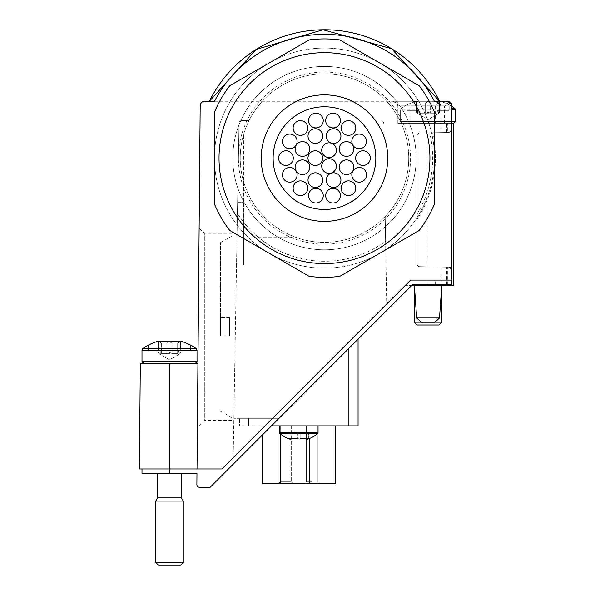 <?xml version="1.0" encoding="UTF-8"?>
<svg xmlns="http://www.w3.org/2000/svg" width="595" height="595" viewBox="0 0 595 595"><rect width="100%" height="100%" fill="white"/><g stroke="black" fill="none" stroke-linecap="round" stroke-linejoin="round"><path stroke-width="0.45" stroke-dasharray="2.98 2.23" d="M258.193 237.16L294.146 237.16L294.146 256.713A103.158 103.158 0 0 0 385.62 241.198L385.188 216.528A84.252 84.252 0 0 1 243.712 182.115L243.712 134.113A84.252 84.252 0 0 1 249.082 120.517L241.756 120.517A2.752 2.752 0 0 0 239.004 123.225L233.054 464.36L386.824 310.374L385.188 216.528A84.252 84.252 0 0 0 373.043 89.265A84.252 84.252 0 0 0 249.082 120.517L241.756 120.517A2.752 2.752 0 0 0 239.004 123.225L237.427 213.471A103.158 103.158 0 0 0 385.62 241.198L386.824 310.374L233.054 464.36L237.427 213.471A103.158 103.158 0 0 0 258.193 237.16L267.624 244.195L275.195 248.74L283.116 252.622L294.146 256.713L294.146 237.16M243.712 222.299L243.712 182.115A84.252 84.252 0 0 1 366.602 85.152A84.252 84.252 0 0 1 366.602 231.076A84.252 84.252 0 0 1 243.712 134.113L243.712 264.939L243.712 202.59L243.712 264.939L236.535 264.939L237.621 202.59L236.535 264.939L243.712 264.939L236.535 264.939L243.712 264.939L243.712 222.299M300.17 438.753L300.17 432.29L300.17 438.753L300.17 432.29L289.177 432.29L306.708 432.29L300.17 432.29L300.17 438.753L297.433 438.753L308.076 438.753L306.685 439.445L308.411 438.485L306.708 438.753L308.076 438.753L308.426 432.29L297.433 432.29L308.426 432.29L306.685 432.29L308.076 432.29L308.076 438.426M290.896 438.753L290.896 432.29L290.896 438.753L290.896 432.29L289.177 432.29L290.918 432.29L289.177 432.29L290.896 432.29L290.896 438.753L297.433 438.753L289.527 438.753L290.918 439.445L289.192 438.485L290.896 438.753L289.192 438.485M414.343 284.655L441.847 284.655L414.343 284.655L416.671 317.99L414.343 284.655L441.847 284.655L439.519 317.99L441.847 284.655L414.343 284.655L416.671 317.99L421.245 322.252L434.945 322.252L421.245 322.252L416.671 317.99L421.245 322.252L434.945 322.252L439.519 317.99L441.847 284.655M439.519 317.99L434.945 322.252L439.519 317.99L416.671 317.99M158.85 350.604L160.263 350.604L158.508 350.604L158.508 342.75L157.229 341.53L158.233 341.53L158.508 342.75L157.229 341.53L158.233 341.53L158.508 342.75L158.59 341.53L157.229 341.53L158.508 342.75L158.59 341.53L161.349 343.203L158.59 341.53L161.349 343.203L167.009 343.203L169.151 341.53L167.009 343.203L161.349 343.203L158.59 341.53L169.151 341.53L167.009 343.203L169.151 341.53L172.007 343.203L169.151 341.53L172.007 343.203L177.667 343.203L180.426 341.53L177.667 343.203L172.007 343.203L169.865 341.53L180.426 341.53L177.667 343.203L180.783 341.53L169.865 341.53L180.783 341.53L180.508 342.75L180.783 341.53L180.508 342.75L180.783 341.53L181.787 341.53L180.508 342.75L181.787 341.53L180.783 341.53L181.787 341.53L180.508 342.75L181.787 341.53A43.911 43.911 0 0 1 190.601 345.174L190.601 344.996A44.067 44.067 0 0 1 196.298 348.7L142.718 348.7A44.067 44.067 0 0 1 148.415 344.996L148.415 345.174A43.911 43.911 0 0 1 157.229 341.53L158.508 342.75L158.85 353.415L160.263 354.508L158.084 352.612L158.85 353.415L158.084 352.612L161.349 353.415L158.084 352.612L158.85 353.415L158.85 350.604M180.166 350.604L178.753 350.604L180.508 350.604L180.508 342.75L180.166 353.415L178.753 354.508L180.932 352.612L177.667 353.415L180.932 352.612L180.166 353.415L180.932 352.612L177.667 353.415L167.009 353.415L169.508 352.433L172.007 353.415L177.667 353.415L180.932 352.612L180.166 353.415L180.166 350.604M161.349 353.415L167.009 353.415L161.349 353.415L158.084 352.612L161.349 353.415L167.009 353.415L169.508 352.433L172.007 353.415L161.349 353.415L161.349 343.203L167.009 343.203L161.349 343.203L161.349 353.415M158.508 350.604L158.508 342.75L158.508 350.604L148.415 350.604L158.508 350.604L148.415 350.604L148.415 345.174A43.911 43.911 0 0 1 157.229 341.53A43.911 43.911 0 0 0 148.415 345.174L148.415 350.604L158.508 350.604M172.007 353.415L177.667 353.415L172.007 353.415L172.007 343.203L177.667 343.203L172.007 343.203L172.007 353.415M158.59 341.53L169.151 341.53L158.59 341.53M181.787 341.53A43.911 43.911 0 0 1 190.601 345.174A43.911 43.911 0 0 0 181.787 341.53M417.437 110.35L418.85 110.35L417.095 110.35L418.85 110.35L417.095 110.35L417.095 102.504L415.816 101.284L416.82 101.284L417.095 102.504L417.177 101.284L415.816 101.284L417.095 102.504L415.816 101.284A43.911 43.911 0 0 0 407.002 104.928L407.002 104.928A43.911 43.911 0 0 1 415.816 101.284L416.82 101.284L417.095 102.504L417.177 101.284L419.936 102.95L417.177 101.284L427.738 101.284L425.596 102.95L428.452 101.284L415.816 101.284L417.095 102.504L417.437 113.169L418.85 114.262L416.671 112.366L418.85 114.262L416.671 112.366L419.936 113.169L416.671 112.366L417.437 113.169L417.437 110.35M438.753 110.35L437.34 110.35L439.095 110.35L439.37 101.284L436.254 102.95L439.013 101.284L439.556 101.544L439.095 102.504L440.374 101.284L439.37 101.284L440.374 101.284L439.095 102.504L439.37 101.284L428.452 101.284L430.594 102.95L428.452 101.284L439.013 101.284L436.254 102.95L430.594 102.95L436.254 102.95L439.013 101.284L439.556 101.544L439.095 102.504L440.374 101.284A43.911 43.911 0 0 1 449.188 104.928L449.188 104.928A43.911 43.911 0 0 0 440.374 101.284L439.37 101.284L440.374 101.284L439.095 102.504L439.095 110.35L437.34 110.35L439.095 110.35L439.095 102.504L438.753 113.169L437.34 114.262L439.519 112.366L436.254 113.169L439.519 112.366L437.34 114.262L439.519 112.366L436.254 113.169L425.596 113.169L428.095 112.187L430.594 113.169L436.254 113.169L439.519 112.366L438.753 113.169L438.753 110.35M419.936 113.169L425.596 113.169L419.936 113.169L416.671 112.366L419.936 113.169L425.596 113.169L428.095 112.187L430.594 113.169L419.936 113.169L419.936 102.95L425.596 102.95L419.936 102.95L417.177 101.284L419.936 102.95L425.596 102.95L427.738 101.284L425.596 102.95L419.936 102.95L419.936 113.169M417.095 110.35L417.095 102.504L417.095 110.35L407.002 110.35L417.095 110.35L407.002 110.35L407.002 104.928A43.911 43.911 0 0 1 415.816 101.284A43.911 43.911 0 0 0 407.002 104.928L407.002 110.35L417.095 110.35M428.452 101.284L427.738 101.284L430.594 102.95L428.452 101.284L439.013 101.284L428.452 101.284M430.594 113.169L436.254 113.169L430.594 113.169L430.594 102.95L436.254 102.95L430.594 102.95L430.594 113.169M417.177 101.284L427.738 101.284L417.177 101.284M449.188 104.928L449.188 104.928A43.911 43.911 0 0 0 440.374 101.284A43.911 43.911 0 0 1 449.188 104.928L449.188 110.35L449.188 104.928L449.188 110.35L439.095 110.35L449.188 110.35L449.188 104.928M409.843 105.843L397.832 105.843L397.609 104.43L393.25 101.262L434.424 101.262L393.25 101.262L409.843 101.262L409.843 123.269L409.843 101.262L204.769 101.262A4.582 4.582 0 0 0 200.188 105.806L196.886 484.531A2.752 2.752 0 0 0 199.63 487.305L210.139 487.305L412.506 284.655L411.591 285.57L412.506 284.655L451.932 284.655L451.932 123.269L397.832 123.269L451.932 123.269L447.38 123.269L447.38 132.521L449.232 132.484L419.795 132.997L447.38 132.521M414.403 285.57L441.847 285.57L405.113 285.57L221.972 468.972L410.602 280.074L451.932 280.074L451.932 284.655L435.257 284.655L451.932 284.655L451.932 269.937L449.232 267.185L419.795 266.672A2.752 2.752 0 0 1 417.088 263.92L417.088 135.749L417.088 263.92A2.752 2.752 0 0 0 419.795 266.672L449.232 267.185L451.932 269.937L449.232 267.185L419.795 266.672L449.232 267.185L447.38 267.155L449.232 267.185L451.932 269.937A2.752 2.752 0 0 0 449.232 267.185L451.932 269.937L451.932 284.655L412.506 284.655L451.932 284.655L451.932 123.269L453.769 123.269L402.421 123.269L453.769 123.269L451.932 123.269L451.932 105.843L451.932 129.732L451.932 123.269L451.932 129.732L449.232 132.484L451.932 129.732L449.232 132.484L451.932 129.732L451.932 105.843A4.582 4.582 0 0 0 449.188 101.641L447.351 101.262L451.932 105.843L440.932 105.843L440.954 123.269L397.832 123.269L397.832 105.843L444.547 105.843L444.547 123.269M141.997 468.972L141.997 473.553L196.975 473.553L157.586 473.553L196.975 473.553L197.019 468.972L221.972 468.972L141.997 468.972L197.019 468.972L197.942 363.515L197.019 468.972L197.942 363.515L197.019 468.972L139.394 468.972L169.508 468.972L139.394 468.972L140.316 363.515L195.182 363.515L140.316 363.515L195.182 363.515L143.834 363.515L169.508 363.515L169.508 468.972L169.508 363.515L197.942 363.515M417.088 135.749A2.752 2.752 0 0 1 419.795 132.997A2.752 2.752 0 0 0 417.088 135.749L417.088 263.92A2.752 2.752 0 0 0 419.795 266.672A2.752 2.752 0 0 1 417.088 263.92L417.088 219.213A110.953 110.953 0 0 0 432.498 132.774A110.953 110.953 0 0 1 417.088 219.213L417.088 135.749A2.752 2.752 0 0 1 419.795 132.997L449.232 132.484A2.752 2.752 0 0 0 451.932 129.732L449.232 132.484L419.795 132.997A2.752 2.752 0 0 0 417.088 135.749M446.711 132.529L446.711 123.269L440.947 123.269M444.547 105.843L449.188 101.641M435.257 284.655L435.257 280.074L410.602 280.074L451.932 280.074L451.932 123.269L397.832 123.269L397.832 105.843L435.28 105.843L439.333 101.99L440.947 105.843L436.351 101.262L447.351 101.262M214.527 101.262L434.424 101.262M449.396 101.745L444.815 105.843L397.832 105.843L397.118 103.389L393.25 101.262L436.366 101.262L439.333 101.99M197.384 427.344L199.117 228.071L197.384 427.344L204.353 420.368L204.353 233.307L204.353 420.368L231.864 420.368L231.864 233.307L231.864 420.368M383.559 123.225A2.752 2.752 0 0 0 380.807 120.517A2.752 2.752 0 0 1 383.559 123.225M411.591 285.57L453.769 285.57L405.113 285.57L410.602 280.074L221.972 468.972L169.508 468.972L169.508 363.515M451.932 280.074L435.257 280.074M197.019 468.972L169.508 468.972L197.019 468.972L169.508 468.972L169.508 473.553M232.779 158.114A91.697 91.697 0 0 1 370.328 78.704A91.697 91.697 0 0 1 370.328 237.524A91.697 91.697 0 0 1 232.779 158.114A91.697 91.697 0 0 1 370.328 78.704A91.697 91.697 0 0 1 370.328 237.524A91.697 91.697 0 0 1 232.779 158.114A91.697 91.697 0 0 1 370.328 78.704A91.697 91.697 0 0 1 370.328 237.524A91.697 91.697 0 0 1 232.779 158.114A91.697 91.697 0 0 0 324.476 249.811A91.697 91.697 0 0 0 416.173 158.114A91.697 91.697 0 0 0 324.476 66.417A91.697 91.697 0 0 0 232.779 158.114A91.697 91.697 0 0 1 370.328 78.704A91.697 91.697 0 0 1 370.328 237.524A91.697 91.697 0 0 1 232.779 158.114M358.071 339.165L358.071 425.871L239.517 425.871L239.517 418.307L239.517 425.871L248.688 425.871L248.688 418.307L233.857 418.307L279.04 418.307L239.517 418.307L248.688 418.307L248.688 425.871L271.491 425.871M237.621 202.59L243.712 202.59L237.621 202.59M440.954 123.269L440.932 132.633M446.711 284.655L446.711 267.14M446.711 123.269L447.38 123.269M441.788 285.57L428.095 285.57L453.769 285.57L453.769 123.269L402.421 123.269L451.932 123.269M451.932 284.655L451.932 269.937L451.932 284.655M447.38 284.655L447.38 267.155M453.769 285.57L453.769 123.269L453.769 285.57M298.802 425.871L318.057 425.871L298.802 425.871M335.468 483.638L280.297 483.638L280.297 425.871L262.112 425.871L335.468 425.871L280.267 425.871L291.267 425.871L280.267 425.871L291.267 425.871L280.267 425.871L291.267 425.871L280.267 425.871L291.267 425.871L280.267 425.871L291.267 425.871L280.267 425.871L291.267 425.871L280.267 425.871L291.267 425.871L280.267 425.871L291.267 425.871L280.267 425.871L291.267 425.871L280.267 425.871L291.267 425.871L280.267 425.871L291.267 425.871L280.267 425.871L280.267 481.809L291.267 481.809L280.267 481.809L291.267 481.809L280.267 481.809L291.267 481.809L280.267 481.809L291.267 481.809L280.267 481.809L291.267 481.809L280.267 481.809L291.267 481.809L280.267 481.809L291.267 481.809L280.267 481.809L291.267 481.809L280.267 481.809L291.267 481.809L280.267 481.809L291.267 481.809L280.267 481.809L291.267 481.809L280.267 481.809L291.267 481.809L280.267 481.809L278.43 483.638L293.104 483.638L278.43 483.638L293.104 483.638L278.43 483.638L293.104 483.638L278.43 483.638L293.104 483.638L278.43 483.638L293.104 483.638L278.43 483.638L293.104 483.638L278.43 483.638L293.104 483.638L278.43 483.638L293.104 483.638L278.43 483.638L293.104 483.638L278.43 483.638L293.104 483.638L278.43 483.638L293.104 483.638L278.43 483.638L293.104 483.638L278.43 483.638L280.267 481.809L278.43 483.638L280.267 481.809L278.43 483.638L280.267 481.809L278.43 483.638L280.267 481.809L278.43 483.638L280.267 481.809L278.43 483.638L280.267 481.809L280.297 433.852M231.864 326.834L231.864 417.616L231.864 326.834M220.403 326.834L220.403 242.671L220.403 326.834M220.403 336.004L220.403 317.671L220.403 336.004L229.573 336.004L220.403 336.004M229.573 317.671L220.403 317.671L229.573 317.671L229.573 336.004L229.573 317.671M181.43 497.889L157.586 497.889L181.43 497.889L157.586 497.889L155.756 501.064L183.26 501.064L155.756 501.064L183.26 501.064L181.43 497.889L181.43 473.553M155.756 562.439L158.567 565.25L180.449 565.25L158.567 565.25L180.449 565.25L183.26 562.439L155.756 562.439L183.26 562.439L155.756 562.439L155.756 501.064M428.095 325.004L417.147 325.004L428.095 325.004M420.553 322.192L435.629 322.192M414.343 322.192L441.847 322.192L439.036 325.004L417.147 325.004L414.343 322.192L414.343 285.57M280.297 483.638L262.112 483.638L262.112 435.265M311.81 483.638L319.143 483.638L311.81 483.638M439.095 110.35L449.188 110.35L439.095 110.35M407.002 110.35L407.002 104.928L407.002 110.35M190.601 350.604L190.601 345.174L190.601 350.604L180.508 350.604L190.601 350.604L190.601 345.174L190.601 350.604L180.508 350.604L190.601 350.604M148.415 350.604L148.415 345.174L148.415 350.604M311.81 425.871L306.306 425.871L311.81 425.871M311.81 481.809L306.306 481.809L311.81 481.809M229.752 230.481A119.208 119.208 0 0 1 214.438 203.966L214.438 158.114A110.038 110.038 0 0 1 379.498 62.817A110.038 110.038 0 0 1 379.498 253.411A110.038 110.038 0 0 1 214.438 158.114L214.438 112.269A119.208 119.208 0 0 1 229.752 85.747L309.162 39.895A119.208 119.208 0 0 1 339.79 39.895L419.2 85.747A119.208 119.208 0 0 1 434.514 112.269L434.514 203.966A119.208 119.208 0 0 1 419.2 230.481L339.79 276.333A119.208 119.208 0 0 1 309.162 276.333L229.752 230.481A119.208 119.208 0 0 1 214.438 203.966L214.438 112.269A119.208 119.208 0 0 1 229.752 85.747L309.162 39.895A119.208 119.208 0 0 1 339.79 39.895L419.2 85.747A119.208 119.208 0 0 1 434.514 112.269L434.514 203.966A119.208 119.208 0 0 1 419.2 230.481L339.79 276.333A119.208 119.208 0 0 1 309.162 276.333L229.752 230.481A119.208 119.208 0 0 1 214.438 203.966L214.438 112.269A119.208 119.208 0 0 1 229.752 85.747L309.162 39.895A119.208 119.208 0 0 1 339.79 39.895L419.2 85.747A119.208 119.208 0 0 1 434.514 112.269L434.514 203.966A119.208 119.208 0 0 1 419.2 230.481L339.79 276.333A119.208 119.208 0 0 1 309.162 276.333L229.752 230.481M273.127 158.114A51.349 51.349 0 0 1 350.15 113.645A51.349 51.349 0 0 1 350.15 202.583A51.349 51.349 0 0 1 273.127 158.114M214.438 158.114A110.038 110.038 0 0 1 379.498 62.817A110.038 110.038 0 0 1 379.498 253.411A110.038 110.038 0 0 1 214.438 158.114M238.402 158.114A86.074 86.074 0 0 1 367.509 83.575A86.074 86.074 0 0 1 367.509 232.652A86.074 86.074 0 0 1 238.402 158.114M321.724 150.171A7.333 7.333 0 0 1 332.731 143.819A7.333 7.333 0 0 1 332.731 156.522A7.333 7.333 0 0 1 321.724 150.171M282.439 174.826A7.333 7.333 0 0 1 293.447 168.474A7.333 7.333 0 0 1 293.447 181.178A7.333 7.333 0 0 1 282.439 174.826M293.127 188.228A7.333 7.333 0 0 1 304.134 181.869A7.333 7.333 0 0 1 304.134 194.58A7.333 7.333 0 0 1 293.127 188.228M308.574 195.658A7.333 7.333 0 0 1 319.575 189.307A7.333 7.333 0 0 1 319.575 202.017A7.333 7.333 0 0 1 308.574 195.658M325.71 195.658A7.333 7.333 0 0 1 336.718 189.307A7.333 7.333 0 0 1 336.718 202.017A7.333 7.333 0 0 1 325.71 195.658M341.151 188.228A7.333 7.333 0 0 1 352.158 181.869A7.333 7.333 0 0 1 352.158 194.58A7.333 7.333 0 0 1 341.151 188.228M351.838 174.826A7.333 7.333 0 0 1 362.846 168.474A7.333 7.333 0 0 1 362.846 181.178A7.333 7.333 0 0 1 351.838 174.826M355.654 158.114A7.333 7.333 0 0 1 366.654 151.762A7.333 7.333 0 0 1 366.654 164.465A7.333 7.333 0 0 1 355.654 158.114M351.838 141.402A7.333 7.333 0 0 1 362.846 135.05A7.333 7.333 0 0 1 362.846 147.753A7.333 7.333 0 0 1 351.838 141.402M341.151 128.007A7.333 7.333 0 0 1 352.158 121.648A7.333 7.333 0 0 1 352.158 134.358A7.333 7.333 0 0 1 341.151 128.007M325.71 120.569A7.333 7.333 0 0 1 336.718 114.21A7.333 7.333 0 0 1 336.718 126.921A7.333 7.333 0 0 1 325.71 120.569M308.574 120.569A7.333 7.333 0 0 1 319.575 114.21A7.333 7.333 0 0 1 319.575 126.921A7.333 7.333 0 0 1 308.574 120.569M293.127 128.007A7.333 7.333 0 0 1 304.134 121.648A7.333 7.333 0 0 1 304.134 134.358A7.333 7.333 0 0 1 293.127 128.007M282.439 141.402A7.333 7.333 0 0 1 293.447 135.05A7.333 7.333 0 0 1 293.447 147.753A7.333 7.333 0 0 1 282.439 141.402M278.631 158.114A7.333 7.333 0 0 1 289.631 151.762A7.333 7.333 0 0 1 289.631 164.465A7.333 7.333 0 0 1 278.631 158.114M295.113 167.24A7.333 7.333 0 0 1 306.12 160.888A7.333 7.333 0 0 1 306.12 173.591A7.333 7.333 0 0 1 295.113 167.24M308.017 180.144A7.333 7.333 0 0 1 319.024 173.785A7.333 7.333 0 0 1 319.024 186.495A7.333 7.333 0 0 1 308.017 180.144M326.268 180.144A7.333 7.333 0 0 1 337.268 173.785A7.333 7.333 0 0 1 337.268 186.495A7.333 7.333 0 0 1 326.268 180.144M339.165 167.24A7.333 7.333 0 0 1 350.172 160.888A7.333 7.333 0 0 1 350.172 173.591A7.333 7.333 0 0 1 339.165 167.24M339.165 148.988A7.333 7.333 0 0 1 350.172 142.636A7.333 7.333 0 0 1 350.172 155.347A7.333 7.333 0 0 1 339.165 148.988M326.268 136.084A7.333 7.333 0 0 1 337.268 129.732A7.333 7.333 0 0 1 337.268 142.443A7.333 7.333 0 0 1 326.268 136.084M308.017 136.084A7.333 7.333 0 0 1 319.024 129.732A7.333 7.333 0 0 1 319.024 142.443A7.333 7.333 0 0 1 308.017 136.084M295.113 148.988A7.333 7.333 0 0 1 306.12 142.636A7.333 7.333 0 0 1 306.12 155.347A7.333 7.333 0 0 1 295.113 148.988M321.724 166.057A7.333 7.333 0 0 1 332.731 159.705A7.333 7.333 0 0 1 332.731 172.409A7.333 7.333 0 0 1 321.724 166.057M307.972 158.114A7.333 7.333 0 0 1 318.972 151.762A7.333 7.333 0 0 1 318.972 164.465A7.333 7.333 0 0 1 307.972 158.114M279.546 425.871L279.546 432.788L318.057 432.788L279.546 432.788L279.858 433.487L317.737 433.487A28.939 28.939 0 0 1 306.685 439.445L306.685 438.76M167.009 353.415L167.009 343.203L167.009 353.415M177.667 353.415L177.667 343.203L177.667 353.415M425.596 113.169L425.596 102.95L425.596 113.169M436.254 113.169L436.254 102.95L436.254 113.169M451.932 106.386A44.067 44.067 0 0 0 449.188 104.75A44.067 44.067 0 0 1 454.885 108.454L451.932 108.454M417.088 214.066A108.201 108.201 0 0 0 429.687 132.826M435.28 105.843L435.28 123.269M444.815 105.843L444.815 123.269M428.095 284.655L428.095 280.074M428.095 266.82L428.095 132.856M348.901 348.35L348.901 425.871M195.182 363.515L197.019 361.686L141.997 361.686L197.019 361.686L141.997 361.686L143.834 363.515M197.019 361.686L197.019 350.158L141.997 350.158L197.019 350.158L141.997 350.158L141.997 361.686M453.769 123.269L455.606 121.432L400.584 121.432L451.932 121.432M455.606 121.432L455.606 109.911L400.584 109.911L451.932 109.911M309.638 438.433L309.638 483.638M279.546 432.788L318.057 432.788L317.737 433.487M297.433 432.29L297.433 438.753L297.433 432.29M306.708 432.29L306.708 438.753L306.708 432.29M308.076 432.29L308.076 438.753L308.076 432.29M279.858 433.487A28.939 28.939 0 0 0 290.918 439.445L290.918 438.76M160.263 354.508L160.263 350.604L160.263 354.508L169.508 359.849L178.753 354.508L178.753 350.604L178.753 354.508L169.508 359.849L160.263 354.508M158.047 352.612L158.047 341.79L158.047 352.612M180.969 352.612L180.969 341.79L180.969 352.612M418.85 114.262L418.85 110.35L418.85 114.262L428.095 119.602L437.34 114.262L437.34 110.35L437.34 114.262L428.095 119.602L418.85 114.262M416.634 112.366L416.634 101.544L416.634 112.366M439.556 112.366L439.556 101.544L439.556 112.366M407.002 104.75A44.067 44.067 0 0 0 401.305 108.454A44.067 44.067 0 0 1 407.002 104.75M440.932 284.655L440.932 267.043M231.864 233.307L204.353 233.307L199.117 228.071M220.403 410.996L231.864 417.616M220.403 242.671L231.864 236.059M183.26 562.439L183.26 501.064M157.586 497.889L157.586 473.553M441.847 322.192L441.847 285.57M400.584 121.432L402.421 123.269L400.584 121.432L400.584 109.911L401.305 108.454L400.584 109.911L400.584 121.432M306.306 425.871L306.306 481.809L306.306 425.871L306.306 481.809L306.306 425.871L306.306 481.809L306.306 425.871L306.306 481.809L306.306 425.871L306.306 481.809L306.306 425.871L306.306 481.809L306.306 425.871L306.306 481.809L304.476 483.638M317.313 425.871L317.313 481.809L317.313 425.871L317.313 481.809L317.313 425.871L317.313 481.809L317.313 425.871L317.313 481.809L317.313 425.871L317.313 481.809L317.313 425.871L317.313 481.809L317.313 425.871L317.313 481.809L319.143 483.638M291.267 425.871L291.267 481.809L293.104 483.638L291.267 481.809L293.104 483.638L291.267 481.809L293.104 483.638L291.267 481.809L293.104 483.638L291.267 481.809L293.104 483.638L291.267 481.809L293.104 483.638L291.267 481.809L291.267 425.871M318.057 425.871L318.057 432.788M308.426 432.29L308.426 438.485L308.426 432.29M289.177 432.29L289.177 438.485L289.177 432.29"/><path stroke-width="0.89" d="M297.433 438.753L290.896 438.753L297.433 438.753M308.076 438.426L306.685 439.445L308.411 438.485L300.17 438.753M289.527 438.426L290.918 439.445L289.192 438.485M289.527 438.753L290.896 438.753M441.847 284.655L439.519 317.99L434.945 322.252L421.245 322.252L416.671 317.99L414.343 284.655M169.865 341.53L157.229 341.53A43.911 43.911 0 0 0 148.415 345.174L148.415 344.996A44.067 44.067 0 0 0 142.718 348.7L196.298 348.7A44.067 44.067 0 0 0 190.601 344.996L190.601 345.174A43.911 43.911 0 0 0 181.787 341.53L169.865 341.53M141.997 468.972L141.997 473.553L196.975 473.553L196.886 484.531A2.752 2.752 0 0 0 199.63 487.305L210.139 487.305L412.506 284.655L451.932 284.655L451.932 105.843A4.582 4.582 0 0 0 447.351 101.262L434.424 101.262A123.782 123.782 0 0 0 214.527 101.262L204.769 101.262A4.582 4.582 0 0 0 200.188 105.806L197.019 468.972L221.972 468.972L410.602 280.074L451.932 280.074M451.932 105.843L449.396 101.745L447.351 101.262M197.019 468.972L139.394 468.972L140.316 363.515L169.508 363.515L169.508 473.553M271.491 425.871L358.071 425.871L358.071 339.165M197.942 363.515L169.508 363.515M451.932 123.269L453.769 123.269L453.769 285.57L441.788 285.57M411.591 285.57L414.403 285.57M169.508 497.889L181.43 497.889L183.26 501.064L155.756 501.064L157.586 497.889L169.508 497.889M183.26 562.439L180.449 565.25L158.567 565.25L155.756 562.439L183.26 562.439L183.26 501.064M420.553 322.192L414.343 322.192L417.147 325.004L439.036 325.004L441.847 322.192L441.847 285.57M435.629 322.192L441.847 322.192M335.468 483.638L335.468 425.871L335.468 483.638L262.112 483.638L262.112 435.265M229.752 230.481A119.208 119.208 0 0 1 214.438 203.966L214.438 112.269A119.208 119.208 0 0 1 229.752 85.747L309.162 39.895A119.208 119.208 0 0 1 339.79 39.895L419.2 85.747A119.208 119.208 0 0 1 434.514 112.269L434.514 203.966A119.208 119.208 0 0 1 419.2 230.481L339.79 276.333A119.208 119.208 0 0 1 309.162 276.333L229.752 230.481M219.027 158.114A105.449 105.449 0 0 1 377.2 66.789A105.449 105.449 0 0 1 377.2 249.439A105.449 105.449 0 0 1 219.027 158.114M273.127 158.114A51.349 51.349 0 0 1 350.15 113.645A51.349 51.349 0 0 1 350.15 202.583A51.349 51.349 0 0 1 273.127 158.114M307.972 158.114A7.333 7.333 0 0 0 315.305 165.447A7.333 7.333 0 0 0 322.646 158.114A7.333 7.333 0 0 0 315.305 150.78A7.333 7.333 0 0 0 307.972 158.114M321.724 166.057A7.333 7.333 0 0 0 329.065 173.39A7.333 7.333 0 0 0 336.398 166.057A7.333 7.333 0 0 0 329.065 158.716A7.333 7.333 0 0 0 321.724 166.057M321.724 150.171A7.333 7.333 0 0 0 329.065 157.511A7.333 7.333 0 0 0 336.398 150.171A7.333 7.333 0 0 0 329.065 142.837A7.333 7.333 0 0 0 321.724 150.171M295.113 148.988A7.333 7.333 0 0 0 302.453 156.329A7.333 7.333 0 0 0 309.787 148.988A7.333 7.333 0 0 0 302.453 141.655A7.333 7.333 0 0 0 295.113 148.988M308.017 136.084A7.333 7.333 0 0 0 315.35 143.425A7.333 7.333 0 0 0 322.691 136.084A7.333 7.333 0 0 0 315.35 128.751A7.333 7.333 0 0 0 308.017 136.084M326.268 136.084A7.333 7.333 0 0 0 333.602 143.425A7.333 7.333 0 0 0 340.935 136.084A7.333 7.333 0 0 0 333.602 128.751A7.333 7.333 0 0 0 326.268 136.084M339.165 148.988A7.333 7.333 0 0 0 346.506 156.329A7.333 7.333 0 0 0 353.839 148.988A7.333 7.333 0 0 0 346.506 141.655A7.333 7.333 0 0 0 339.165 148.988M339.165 167.24A7.333 7.333 0 0 0 346.506 174.573A7.333 7.333 0 0 0 353.839 167.24A7.333 7.333 0 0 0 346.506 159.899A7.333 7.333 0 0 0 339.165 167.24M326.268 180.144A7.333 7.333 0 0 0 333.602 187.477A7.333 7.333 0 0 0 340.935 180.144A7.333 7.333 0 0 0 333.602 172.803A7.333 7.333 0 0 0 326.268 180.144M308.017 180.144A7.333 7.333 0 0 0 315.35 187.477A7.333 7.333 0 0 0 322.691 180.144A7.333 7.333 0 0 0 315.35 172.803A7.333 7.333 0 0 0 308.017 180.144M295.113 167.24A7.333 7.333 0 0 0 302.453 174.573A7.333 7.333 0 0 0 309.787 167.24A7.333 7.333 0 0 0 302.453 159.899A7.333 7.333 0 0 0 295.113 167.24M278.631 158.114A7.333 7.333 0 0 0 285.964 165.447A7.333 7.333 0 0 0 293.298 158.114A7.333 7.333 0 0 0 285.964 150.78A7.333 7.333 0 0 0 278.631 158.114M282.439 141.402A7.333 7.333 0 0 0 289.78 148.743A7.333 7.333 0 0 0 297.113 141.402A7.333 7.333 0 0 0 289.78 134.068A7.333 7.333 0 0 0 282.439 141.402M293.127 128.007A7.333 7.333 0 0 0 300.468 135.34A7.333 7.333 0 0 0 307.801 128.007A7.333 7.333 0 0 0 300.468 120.666A7.333 7.333 0 0 0 293.127 128.007M308.574 120.569A7.333 7.333 0 0 0 315.908 127.903A7.333 7.333 0 0 0 323.241 120.569A7.333 7.333 0 0 0 315.908 113.229A7.333 7.333 0 0 0 308.574 120.569M325.71 120.569A7.333 7.333 0 0 0 333.044 127.903A7.333 7.333 0 0 0 340.385 120.569A7.333 7.333 0 0 0 333.044 113.229A7.333 7.333 0 0 0 325.71 120.569M341.151 128.007A7.333 7.333 0 0 0 348.492 135.34A7.333 7.333 0 0 0 355.825 128.007A7.333 7.333 0 0 0 348.492 120.666A7.333 7.333 0 0 0 341.151 128.007M351.838 141.402A7.333 7.333 0 0 0 359.179 148.743A7.333 7.333 0 0 0 366.513 141.402A7.333 7.333 0 0 0 359.179 134.068A7.333 7.333 0 0 0 351.838 141.402M355.654 158.114A7.333 7.333 0 0 0 362.987 165.447A7.333 7.333 0 0 0 370.328 158.114A7.333 7.333 0 0 0 362.987 150.78A7.333 7.333 0 0 0 355.654 158.114M351.838 174.826A7.333 7.333 0 0 0 359.179 182.159A7.333 7.333 0 0 0 366.513 174.826A7.333 7.333 0 0 0 359.179 167.485A7.333 7.333 0 0 0 351.838 174.826M341.151 188.228A7.333 7.333 0 0 0 348.492 195.562A7.333 7.333 0 0 0 355.825 188.228A7.333 7.333 0 0 0 348.492 180.887A7.333 7.333 0 0 0 341.151 188.228M325.71 195.658A7.333 7.333 0 0 0 333.044 202.999A7.333 7.333 0 0 0 340.385 195.658A7.333 7.333 0 0 0 333.044 188.325A7.333 7.333 0 0 0 325.71 195.658M308.574 195.658A7.333 7.333 0 0 0 315.908 202.999A7.333 7.333 0 0 0 323.241 195.658A7.333 7.333 0 0 0 315.908 188.325A7.333 7.333 0 0 0 308.574 195.658M293.127 188.228A7.333 7.333 0 0 0 300.468 195.562A7.333 7.333 0 0 0 307.801 188.228A7.333 7.333 0 0 0 300.468 180.887A7.333 7.333 0 0 0 293.127 188.228M282.439 174.826A7.333 7.333 0 0 0 289.78 182.159A7.333 7.333 0 0 0 297.113 174.826A7.333 7.333 0 0 0 289.78 167.485A7.333 7.333 0 0 0 282.439 174.826M306.685 438.76L306.685 439.445A28.939 28.939 0 0 0 317.737 433.487L279.858 433.487A28.939 28.939 0 0 0 290.918 439.445L290.918 438.76M439.519 317.99L416.671 317.99M451.932 108.454L454.885 108.454A44.067 44.067 0 0 0 451.932 106.386M209.388 101.262A128.364 128.364 0 0 1 439.564 101.262L391.614 48.708L323.048 29.757L256.125 49.459L209.388 101.262M348.901 348.35L348.901 425.871M143.834 363.515L141.997 361.686L197.019 361.686L195.182 363.515M141.997 361.686L141.997 350.158L197.019 350.158L196.298 348.7L197.019 350.158L197.019 361.686M451.932 121.432L455.606 121.432L453.769 123.269M451.932 109.911L455.606 109.911L454.885 108.454L455.606 109.911L455.606 121.432M280.297 483.638L280.297 433.852M309.638 483.638L309.638 438.433M318.057 425.871L318.057 432.788L279.546 432.788L279.858 433.487M261.205 158.114A63.271 63.271 0 0 1 356.115 103.322A63.271 63.271 0 0 1 356.115 212.906A63.271 63.271 0 0 1 261.205 158.114M155.756 562.439L155.756 501.064M181.43 497.889L181.43 473.553M157.586 497.889L157.586 473.553M141.997 350.158L142.718 348.7L141.997 350.158M414.343 322.192L414.343 285.57M279.546 425.871L279.546 432.788M318.057 432.788L317.737 433.487"/></g></svg>
